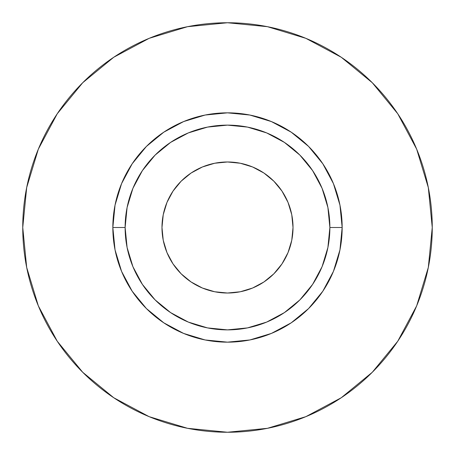 <?xml version="1.0" encoding="UTF-8"?>
<svg xmlns="http://www.w3.org/2000/svg" width="455" height="455" viewBox="0 0 455 455"><rect width="100%" height="100%" fill="white"/><g stroke="black" fill="none" stroke-linecap="round" stroke-linejoin="round"><path stroke-width="0.68" d="M263.9 173.019L273.83 181.17L281.981 191.1L288.032 202.424L291.763 214.72L293.02 227.5A65.52 65.52 0 0 1 227.5 293.02A65.52 65.52 0 0 1 161.98 227.5L163.237 214.72L166.968 202.424L173.019 191.1L181.17 181.17L191.1 173.019L202.424 166.968L214.72 163.237L227.5 161.98L240.28 163.237L252.576 166.968L263.9 173.019L267.386 175.522M329.875 227.5L342.16 227.5A114.66 114.66 0 0 1 227.5 342.16A114.66 114.66 0 0 1 112.84 227.5L125.125 227.5A102.375 102.375 0 0 1 227.5 125.125A102.375 102.375 0 0 1 329.875 227.5A102.375 102.375 0 0 1 227.5 329.875A102.375 102.375 0 0 1 125.125 227.5L127.093 247.475L132.917 266.675L142.381 284.375L155.109 299.89L170.625 312.619L188.325 322.083L207.525 327.907L227.5 329.875L247.475 327.907L266.675 322.083L284.375 312.619L299.89 299.89L312.619 284.375L322.083 266.675L327.907 247.475L329.875 227.5L327.907 207.525L322.083 188.325L312.619 170.625L299.89 155.109L284.375 142.381L266.675 132.917L247.475 127.093L227.5 125.125L207.525 127.093L188.325 132.917L170.625 142.381L155.109 155.109L142.381 170.625L132.917 188.325L127.093 207.525L125.125 227.5L112.84 227.5L115.041 205.131L121.57 183.621L132.166 163.8L146.425 146.425L163.8 132.166L183.621 121.57L205.131 115.041L227.5 112.84L249.869 115.041L271.379 121.57L291.2 132.166L308.575 146.425L322.834 163.8L333.43 183.621L339.959 205.131L342.16 227.5L339.959 249.869L333.43 271.379L322.834 291.2L308.575 308.575L291.2 322.834L271.379 333.43L249.869 339.959L227.5 342.16L205.131 339.959L183.621 333.43L163.8 322.834L146.425 308.575L132.166 291.2L121.57 271.379L115.041 249.869L112.84 227.5A114.66 114.66 0 0 1 227.5 112.84A114.66 114.66 0 0 1 342.16 227.5L329.875 227.5M22.75 227.5A204.75 204.75 0 0 1 227.5 22.75A204.75 204.75 0 0 1 432.25 227.5A204.75 204.75 0 0 1 227.5 432.25A204.75 204.75 0 0 1 22.75 227.5L26.686 267.443L38.334 305.857L57.256 341.256L82.719 372.281L113.744 397.744L149.143 416.666L187.557 428.314L227.5 432.25L267.443 428.314L305.857 416.666L341.256 397.744L372.281 372.281L397.744 341.256L416.666 305.857L428.314 267.443L432.25 227.5L428.314 187.557L416.666 149.143L397.744 113.744L372.281 82.719L341.256 57.256L305.857 38.334L267.443 26.686L227.5 22.75L187.557 26.686L149.143 38.334L113.744 57.256L82.719 82.719L57.256 113.744L38.334 149.143L26.686 187.557L22.75 227.5M397.744 113.744L372.281 82.719L341.307 57.296M113.744 57.256L82.719 82.719L57.296 113.693M57.256 341.256L82.719 372.281L113.693 397.704M341.256 397.744L372.281 372.281L397.704 341.307M281.981 263.9L273.83 273.83L263.9 281.981L252.576 288.032L240.28 291.763L227.5 293.02L214.72 291.763L202.424 288.032L191.1 281.981L181.17 273.83L173.019 263.9L166.968 252.576L163.237 240.28L161.98 227.5A65.52 65.52 0 0 1 227.5 161.98A65.52 65.52 0 0 1 293.02 227.5L291.763 240.28L288.032 252.576L281.981 263.9L279.478 267.386M191.1 281.981L187.614 279.478"/></g></svg>
